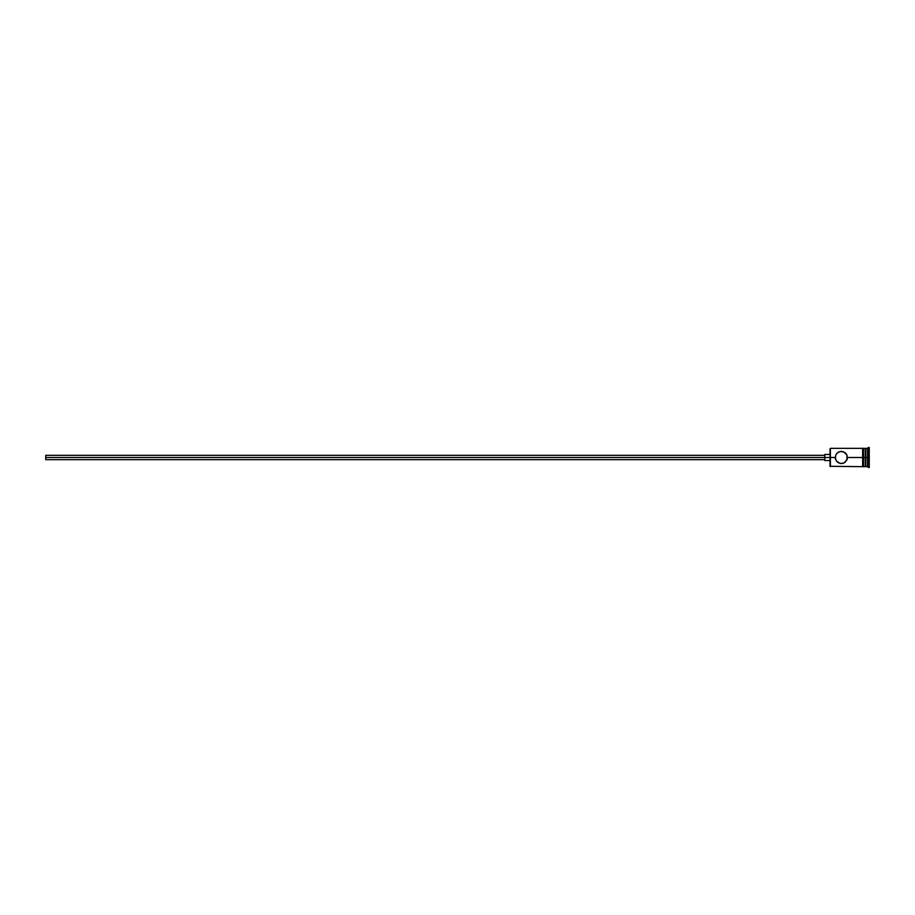 <?xml version="1.0" encoding="UTF-8"?>
<svg xmlns="http://www.w3.org/2000/svg" width="915" height="915" viewBox="0 0 915 915"><rect width="100%" height="100%" fill="white"/><g stroke="black" fill="none" stroke-linecap="round" stroke-linejoin="round"><path stroke-width="1.37" d="M835.75 455.11L835.384 458.724L835.75 455.11L837.488 452.788L840.13 451.53L843.733 451.884L846.981 455.11L846.981 459.89L843.733 463.116L840.13 463.47L836.321 460.931L835.269 457.5L830.031 457.5L830.031 466.307L830.031 457.5L45.75 457.5L45.75 459.673L45.75 457.5L824.804 457.5L824.804 460.554L824.804 457.5L830.031 457.5L830.031 448.693L830.385 466.65L830.385 457.5L835.269 457.5L835.304 456.837M842.578 451.518L845.231 452.788M836.321 454.08L837.488 452.788M865.247 448.35L865.247 466.65L865.762 448.35L865.762 457.5L867.512 457.5L867.512 466.65L868.381 447.481L868.381 457.5L869.25 457.5L869.25 447.481L869.25 467.519L869.25 457.5L868.381 457.5L868.381 467.519L868.381 457.5L865.762 457.5L865.762 466.65L865.762 457.5L847.462 457.5L862.628 457.5L862.628 466.741L863.497 466.741L863.497 448.259L862.628 448.259L862.628 457.5L865.247 457.5L865.247 448.35L863.497 448.35M846.981 455.11L847.336 458.724L844.762 462.567M841.354 463.596L843.733 463.116M840.13 463.47L837.488 462.212M836.321 460.92L835.384 458.724M867.512 457.5L867.512 448.35L867.512 457.5M863.497 466.741L863.497 448.259M862.628 448.259L862.628 466.741M840.13 451.53L841.354 451.404M845.666 453.165L846.409 454.069M837.957 452.445L838.986 451.884M862.628 448.35L830.385 448.35L830.385 457.5L830.031 448.693M824.804 454.446L824.804 457.5L824.804 454.446L830.031 454.446M45.75 455.327L45.75 457.5L45.75 455.327L824.804 455.327M862.628 466.65L830.031 466.307M824.804 459.673L45.75 459.673M830.031 460.554L824.804 460.554M869.25 467.519L865.247 466.124M865.247 466.65L863.497 466.65M869.25 447.481L865.247 448.876"/></g></svg>
